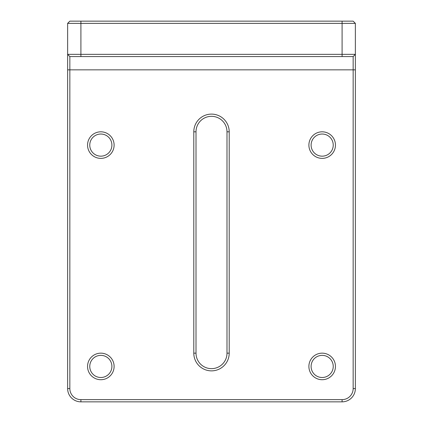 <?xml version="1.0" encoding="UTF-8"?>
<svg xmlns="http://www.w3.org/2000/svg" width="423" height="423" viewBox="0 0 423 423"><rect width="100%" height="100%" fill="white"/><g stroke="black" fill="none" stroke-linecap="round" stroke-linejoin="round"><path stroke-width="0.63" d="M87.55 366.434A13.282 13.282 0 0 1 100.833 353.157A13.282 13.282 0 0 1 114.11 366.434A13.282 13.282 0 0 1 100.833 379.717A13.282 13.282 0 0 1 87.55 366.434M111.899 366.434A11.067 11.067 0 0 0 100.833 355.368A11.067 11.067 0 0 0 89.766 366.434A11.067 11.067 0 0 0 100.833 377.501A11.067 11.067 0 0 0 111.899 366.434M308.89 366.434A13.282 13.282 0 0 1 322.167 353.157A13.282 13.282 0 0 1 335.45 366.434A13.282 13.282 0 0 1 322.167 379.717A13.282 13.282 0 0 1 308.89 366.434M333.234 366.434A11.067 11.067 0 0 0 322.167 355.368A11.067 11.067 0 0 0 311.101 366.434A11.067 11.067 0 0 0 322.167 377.501A11.067 11.067 0 0 0 333.234 366.434M308.89 145.1A13.282 13.282 0 0 1 322.167 131.817A13.282 13.282 0 0 1 335.45 145.1A13.282 13.282 0 0 1 322.167 158.376A13.282 13.282 0 0 1 308.89 145.1M333.234 145.1A11.067 11.067 0 0 0 322.167 134.033A11.067 11.067 0 0 0 311.101 145.1A11.067 11.067 0 0 0 322.167 156.166A11.067 11.067 0 0 0 333.234 145.1M87.55 145.1A13.282 13.282 0 0 1 100.833 131.817A13.282 13.282 0 0 1 114.11 145.1A13.282 13.282 0 0 1 100.833 158.376A13.282 13.282 0 0 1 87.55 145.1M111.899 145.1A11.067 11.067 0 0 0 100.833 134.033A11.067 11.067 0 0 0 89.766 145.1A11.067 11.067 0 0 0 100.833 156.166A11.067 11.067 0 0 0 111.899 145.1M226.992 131.817A15.492 15.492 0 0 0 211.5 116.325A15.492 15.492 0 0 0 196.008 131.817L196.008 353.157A15.492 15.492 0 0 0 211.5 368.65A15.492 15.492 0 0 0 226.992 353.157L226.992 131.817L229.208 131.817L229.208 353.157A17.708 17.708 0 0 1 211.5 370.865A17.708 17.708 0 0 1 193.792 353.157L193.792 131.817A17.708 17.708 0 0 1 211.5 114.11A17.708 17.708 0 0 1 229.208 131.817M69.843 21.15L353.157 21.15L355.368 23.365L355.368 388.568A13.282 13.282 0 0 1 342.091 401.85L80.909 401.85A13.282 13.282 0 0 1 67.632 388.568L67.632 23.365L69.843 21.15M355.368 23.365L67.632 23.365M69.843 56.566L67.632 54.35L355.368 54.35L353.157 56.566L69.843 56.566L69.843 388.568A11.067 11.067 0 0 0 80.909 399.635L342.091 399.635A11.067 11.067 0 0 0 353.157 388.568L353.157 56.566M342.091 56.566L342.091 21.15M80.909 21.15L80.909 56.566M355.368 69.843L67.632 69.843M69.843 388.568L67.632 388.568M80.909 399.635L80.909 401.85M342.091 399.635L342.091 401.85M353.157 388.568L355.368 388.568M193.792 353.157L196.008 353.157M226.992 353.157L229.208 353.157M193.792 131.817L196.008 131.817"/></g></svg>
